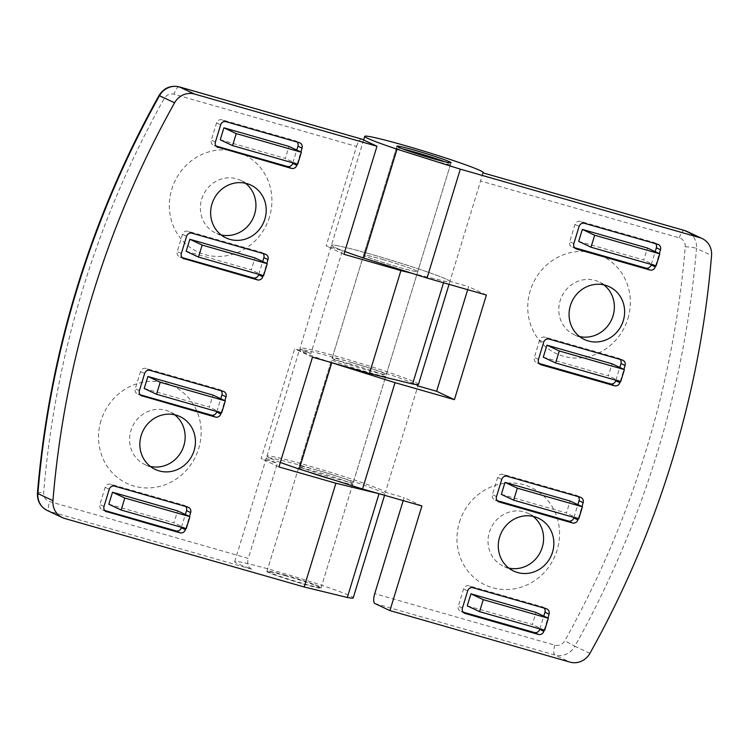 <?xml version="1.0" encoding="UTF-8"?>
<svg xmlns="http://www.w3.org/2000/svg" width="749" height="749" viewBox="0 0 749 749"><rect width="100%" height="100%" fill="white"/><g stroke="black" fill="none" stroke-linecap="round" stroke-linejoin="round"><path stroke-width="0.56" stroke-dasharray="3.75 2.81" d="M101.012 420.676A53.872 50.717 115.2 0 0 134.108 486.101A53.872 50.717 115.2 0 0 198.672 448.623A53.872 50.717 115.2 0 0 165.566 383.198A53.872 50.717 115.2 0 0 101.012 420.676M174.657 414.777A29.183 27.47 115.2 0 0 169.798 411.791A29.183 27.47 115.2 0 0 130.916 430.628A29.183 27.47 115.2 0 0 144.95 464.595A29.183 27.47 115.2 0 0 150.352 466.44M269.453 217.098A53.872 50.717 -64.8 0 1 204.889 254.576A53.872 50.717 -64.8 0 1 171.793 189.16A53.872 50.717 -64.8 0 1 236.356 151.682A53.872 50.717 -64.8 0 1 269.453 217.098M221.133 234.924A29.183 27.47 -64.8 0 1 215.731 233.07A29.183 27.47 -64.8 0 1 201.706 199.103A29.183 27.47 -64.8 0 1 240.579 180.266A29.183 27.47 -64.8 0 1 245.447 183.252M285.322 575.719A28.284 1.442 -163 0 1 320.993 588.049A28.284 1.442 -163 0 1 302.577 583.836A28.284 1.442 -163 0 1 266.906 571.506A28.284 1.442 -163 0 1 285.322 575.719M308.494 471.945A28.284 1.442 -163 0 1 298.626 467.751A28.284 1.442 -163 0 1 317.042 471.964A28.284 1.442 -163 0 1 352.723 484.285A28.284 1.442 -163 0 1 334.297 480.081A28.284 1.442 -163 0 1 333.998 479.997M350.607 362.207A28.284 1.442 -163 0 1 386.278 374.528A28.284 1.442 -163 0 1 367.853 370.324A28.284 1.442 -163 0 1 332.182 357.994A28.284 1.442 -163 0 1 350.607 362.207M382.065 259.304A28.284 1.442 -163 0 1 417.736 271.634A28.284 1.442 -163 0 1 399.32 267.421A28.284 1.442 -163 0 1 363.639 255.091A28.284 1.442 -163 0 1 382.065 259.304A28.284 1.442 17 0 0 363.639 255.091A28.284 1.442 17 0 0 399.32 267.421A28.284 1.442 17 0 0 417.736 271.634A28.284 1.442 17 0 0 382.065 259.304M379.125 493.741A61.952 3.155 17 0 0 384.92 494.134A61.952 3.155 17 0 0 381.831 492.084A61.952 3.155 17 0 0 316.555 469.979A61.952 3.155 17 0 0 266.429 457.911A61.952 3.155 17 0 0 269.518 459.952A61.952 3.155 17 0 0 277.402 463.219L248.303 558.398L49.556 501.54A8.979 8.454 -64.8 0 1 43.657 492.617A921.12 867.211 -64.8 0 1 82.68 289.554A921.12 867.211 -64.8 0 1 164.115 98.615A8.979 8.454 -64.8 0 1 174.086 94.234L356.552 146.439L326.143 245.906L342.424 250.559L310.957 353.462L294.685 348.809L261.129 458.566L277.402 463.219M64.732 518.486L49.677 511.398L251.598 569.174A61.952 3.155 -163 0 1 237.798 563.707A61.952 3.155 -163 0 1 234.709 561.666A61.952 3.155 -163 0 1 284.835 573.734A61.952 3.155 -163 0 1 350.111 595.839A61.952 3.155 -163 0 1 353.2 597.889M251.598 569.174C248.031 567.499 246.936 563.903 248.303 558.398M411.501 273.151L444.054 281.072A61.952 3.155 17 0 0 449.934 281.474A61.952 3.155 17 0 0 446.844 279.433A61.952 3.155 17 0 0 381.569 257.319A61.952 3.155 17 0 0 331.442 245.251A61.952 3.155 17 0 0 334.531 247.301A61.952 3.155 17 0 0 342.424 250.559M418.476 384.377A61.952 3.155 17 0 0 415.386 382.327A61.952 3.155 17 0 0 350.111 360.222A61.952 3.155 17 0 0 299.984 348.154A61.952 3.155 17 0 0 303.073 350.195A61.952 3.155 17 0 0 310.957 353.462M185.78 506.493A4.485 4.222 115.2 0 0 183.767 505.163L110.524 484.21A4.485 4.222 115.2 0 0 105.141 487.327L99.898 504.48A4.485 4.222 115.2 0 0 102.66 509.929L104.757 510.528M181.436 527.287L185.34 514.497M108.83 504.236L173.937 522.868L177.607 510.855M221.17 390.735A4.485 4.222 115.2 0 0 219.167 389.405L145.915 368.442A4.485 4.222 115.2 0 0 140.531 371.57L135.288 388.722A4.485 4.222 115.2 0 0 138.05 394.171L140.147 394.77M216.826 411.519L220.73 398.74M144.22 388.478L209.327 407.1L212.997 395.098M263.124 253.537A4.485 4.222 115.2 0 0 261.111 252.207L187.859 231.244A4.485 4.222 115.2 0 0 182.484 234.371L177.241 251.524A4.485 4.222 115.2 0 0 179.994 256.973L182.091 257.572M258.77 274.321L262.684 261.541M186.164 251.28L251.271 269.902L254.941 257.899M297.203 142.067A4.485 4.222 115.2 0 0 295.19 140.728L221.938 119.774A4.485 4.222 115.2 0 0 216.564 122.902L211.321 140.044A4.485 4.222 115.2 0 0 214.074 145.503L216.171 146.102M292.85 162.851L296.763 150.072M220.243 139.801L285.35 158.432L289.02 146.43M185.752 528.522L189.45 516.436M221.152 412.755L224.84 400.668M263.096 275.557L266.784 263.47M297.175 164.087L300.873 152M444.054 281.072L443.53 282.776M312.483 357.179L294.685 348.809M278.928 466.936L261.129 458.566M356.552 146.439A8.979 2.996 106 0 1 361.598 139.061M343.941 254.286L326.143 245.906M297.681 164.228L285.35 158.432M263.592 275.707L251.271 269.902M221.648 412.905L209.327 407.1M186.258 528.663L173.937 522.868M627.887 318.718A53.872 50.717 115.2 0 0 594.781 253.293A53.872 50.717 115.2 0 0 530.217 290.771A53.872 50.717 115.2 0 0 563.323 356.196A53.872 50.717 115.2 0 0 627.887 318.718M603.872 284.873A29.183 27.47 115.2 0 0 599.003 281.886A29.183 27.47 115.2 0 0 560.13 300.724A29.183 27.47 115.2 0 0 574.155 334.691A29.183 27.47 115.2 0 0 579.557 336.535M459.437 522.296A53.872 50.717 -64.8 0 1 524 484.818A53.872 50.717 -64.8 0 1 557.097 550.234A53.872 50.717 -64.8 0 1 492.533 587.712A53.872 50.717 -64.8 0 1 459.437 522.296M508.777 568.06A29.183 27.47 -64.8 0 1 503.375 566.216A29.183 27.47 -64.8 0 1 489.35 532.239A29.183 27.47 -64.8 0 1 528.223 513.402A29.183 27.47 -64.8 0 1 533.091 516.389M350.083 363.92A28.284 1.442 17 0 0 331.657 359.707A28.284 1.442 17 0 0 367.328 372.038A28.284 1.442 17 0 0 385.754 376.241A28.284 1.442 17 0 0 350.083 363.92M317.567 470.25A28.284 1.442 17 0 0 299.151 466.037A28.284 1.442 17 0 0 334.822 478.368A28.284 1.442 17 0 0 353.247 482.571A28.284 1.442 17 0 0 317.567 470.25M344.802 251.467A61.952 3.155 -163 0 1 334.531 247.301A61.952 3.155 -163 0 1 331.442 245.251A61.952 3.155 -163 0 1 381.569 257.319A61.952 3.155 -163 0 1 446.844 279.433A61.952 3.155 -163 0 1 449.915 281.315L480.586 180.996L679.334 237.854A8.979 8.454 -64.8 0 1 685.232 246.777A921.12 867.211 -64.8 0 1 646.209 449.84A921.12 867.211 -64.8 0 1 564.774 640.779A8.979 8.454 -64.8 0 1 554.803 645.161L374.743 593.648M482.833 172.804L480.586 180.996M280.313 462.405A61.952 3.155 -163 0 1 270.043 458.238A61.952 3.155 -163 0 1 266.953 456.197A61.952 3.155 -163 0 1 317.08 468.265A61.952 3.155 -163 0 1 382.355 490.37A61.952 3.155 -163 0 1 385.417 492.262L417.933 385.932M331.582 362.647A61.952 3.155 -163 0 1 302.549 351.908A61.952 3.155 -163 0 1 299.46 349.867A61.952 3.155 -163 0 1 349.586 361.936A61.952 3.155 -163 0 1 414.862 384.04A61.952 3.155 -163 0 1 415.77 384.49M651.284 264.463L655.188 251.683M655.628 243.678A4.485 4.222 115.2 0 0 653.615 242.348L580.372 221.386A4.485 4.222 115.2 0 0 574.989 224.513L569.746 241.665A4.485 4.222 115.2 0 0 572.508 247.114L574.605 247.713M578.668 241.421L643.784 260.043L647.454 248.041M615.884 380.23L619.798 367.441M620.238 359.436A4.485 4.222 115.2 0 0 618.225 358.106L544.972 337.153A4.485 4.222 115.2 0 0 539.598 340.271L534.355 357.423A4.485 4.222 115.2 0 0 537.108 362.872L539.205 363.471M543.278 357.179L608.385 375.811L612.055 363.799M573.94 517.428L577.854 504.639M578.294 496.643A4.485 4.222 115.2 0 0 576.281 495.304L503.028 474.351A4.485 4.222 115.2 0 0 497.654 477.469L492.411 494.621A4.485 4.222 115.2 0 0 495.164 500.07L497.261 500.678M501.334 494.377L566.441 513.009L570.111 501.006M544.205 608.113A4.485 4.222 115.2 0 0 542.201 606.784L468.949 585.821A4.485 4.222 115.2 0 0 463.565 588.948L458.322 606.1A4.485 4.222 115.2 0 0 461.084 611.549L463.182 612.148M539.86 628.898L543.774 616.118M467.254 605.847L532.361 624.479L536.031 612.476M403.187 500.622L404.114 497.608L385.417 492.262M467.676 289.685L468.602 286.661L449.915 281.315M655.6 265.698L659.298 253.611M620.209 381.466L623.908 369.379M578.265 518.664L581.954 506.577M544.186 630.134L547.875 618.047M421.912 505.978L404.114 497.608M486.401 295.04L468.602 286.661M544.682 630.274L532.361 624.479M578.762 518.804L566.441 513.009M620.715 381.606L608.385 375.811M656.105 265.848L643.784 260.043M402.541 148.845A28.284 1.442 17 0 0 396.418 147.909A28.284 1.442 17 0 0 432.089 160.239A28.284 1.442 17 0 0 450.505 164.443A28.284 1.442 17 0 0 444.906 161.793M285.453 575.288A28.284 1.442 17 0 0 267.037 571.075A28.284 1.442 17 0 0 302.708 583.405A28.284 1.442 17 0 0 321.124 587.619A28.284 1.442 17 0 0 285.453 575.288M37.45 493.17A8.979 1.114 -175.3 0 1 43.657 492.617M215.422 141.982L211.321 140.044M216.564 122.902L220.665 124.83M295.19 140.728L299.3 142.666M226.048 121.703L221.938 119.774M214.074 145.503L217.032 146.888M181.342 253.452L177.241 251.524M182.484 234.371L186.585 236.3M261.111 252.207L265.221 254.136M191.969 233.182L187.859 231.244M179.994 256.973L182.943 258.358M139.398 390.65L135.288 388.722M140.531 371.57L144.641 373.498M219.167 389.405L223.268 391.334M150.025 370.381L145.915 368.442M138.05 394.171L140.999 395.556M104.008 506.418L99.898 504.48M105.141 487.327L109.251 489.266M183.767 505.163L187.877 507.101M114.634 486.138L110.524 484.21M102.66 509.929L105.609 511.324M47.271 510.5A17.957 16.909 115.2 0 0 49.677 511.398A8.979 2.996 106 0 1 49.556 501.54M179.292 86.884A8.979 2.996 -74 0 0 174.086 94.234M159.013 95.526L164.115 98.615M589.922 653.343L574.858 646.256A930.099 875.665 115.2 0 0 657.079 453.463A930.099 875.665 115.2 0 0 696.486 248.415L711.55 255.503M685.232 246.777A8.979 1.114 -175.3 0 1 696.486 248.415A17.957 16.909 115.2 0 0 687.095 231.469M374.865 603.507L554.925 655.029L569.989 662.116M461.084 611.549L464.034 612.935M463.565 588.948L467.676 590.877M462.433 608.029L458.322 606.1M473.059 587.759L468.949 585.821M542.201 606.784L546.302 608.712M495.164 500.07L498.113 501.465M497.654 477.469L501.755 479.407M496.512 496.559L492.411 494.621M576.281 495.304L580.391 497.242M507.139 476.28L503.028 474.351M537.108 362.872L540.066 364.267M539.598 340.271L543.708 342.209M538.465 359.361L534.355 357.423M618.225 358.106L622.335 360.044M549.083 339.082L544.972 337.153M572.508 247.114L575.457 248.499M574.989 224.513L579.099 226.441M573.856 243.594L569.746 241.665M653.615 242.348L657.725 244.277M584.473 223.324L580.372 221.386M554.803 645.161A8.979 2.996 -74 0 0 554.925 655.029A17.957 16.909 115.2 0 0 574.858 646.256L564.774 640.779M679.334 237.854A8.979 2.996 106 0 1 684.38 230.477M155.221 469.426L144.95 464.595M226.001 237.91L215.731 233.07M352.723 484.285L320.993 588.049M451.029 162.73L386.278 374.528M266.429 457.911L234.709 561.666M363.639 139.96L299.984 348.154M449.934 281.474L449.054 284.358M384.92 494.134L384.565 495.295M396.942 146.195L332.182 357.994M298.626 467.751L266.906 571.506M250.849 185.097L240.579 180.266M180.06 416.622L169.798 411.791M183.505 258.677L179.395 256.748M265.82 254.36L261.71 252.432M217.585 147.207L213.474 145.278M299.9 142.89L295.789 140.952M106.161 511.642L102.061 509.704M188.476 507.326L184.376 505.388M141.561 395.875L137.451 393.946M223.876 391.558L219.766 389.63M609.274 286.717L599.003 281.886M538.494 518.233L528.223 513.402M299.151 466.037L331.657 359.707M482.487 175.004L483.133 172.888M266.953 456.197L299.46 349.867M353.247 482.571L385.754 376.241M513.645 571.047L503.375 566.216M584.426 339.522L574.155 334.691M580.99 497.467L576.88 495.529M498.675 501.783L494.565 499.845M546.91 608.937L542.8 607.008M464.595 613.253L460.485 611.324M658.324 244.502L654.214 242.573M576.009 248.818L571.899 246.889M622.934 360.269L618.824 358.331M540.619 364.585L536.509 362.647M396.418 147.909L267.037 571.075M450.505 164.443L321.124 587.619"/><path stroke-width="1.12" d="M150.352 466.44A29.183 27.47 115.2 0 0 183.823 445.758A29.183 27.47 115.2 0 0 174.657 414.777M141.187 435.459A29.183 27.47 115.2 0 0 155.221 469.426A29.183 27.47 115.2 0 0 194.094 450.589A29.183 27.47 115.2 0 0 180.06 416.622A29.183 27.47 115.2 0 0 141.187 435.459M245.447 183.252A29.183 27.47 -64.8 0 1 254.604 214.242A29.183 27.47 -64.8 0 1 221.133 234.924M264.874 219.073A29.183 27.47 -64.8 0 1 226.001 237.91A29.183 27.47 -64.8 0 1 211.976 203.934A29.183 27.47 -64.8 0 1 250.849 185.097A29.183 27.47 -64.8 0 1 264.874 219.073M104.757 510.528L175.903 530.891A4.485 4.222 115.2 0 0 181.286 527.764L181.436 527.287M185.34 514.497L186.529 510.612A4.485 4.222 115.2 0 0 185.78 506.493M112.5 492.233L108.83 504.236L121.151 510.032L186.258 528.663L189.928 516.66L177.607 510.855L112.5 492.233L124.821 498.029L121.151 510.032M140.147 394.77L211.302 415.124A4.485 4.222 115.2 0 0 216.676 412.006L216.826 411.519M220.73 398.74L221.919 394.854A4.485 4.222 115.2 0 0 221.17 390.735M147.89 376.466L144.22 388.478L156.541 394.274L221.648 412.905L225.318 400.893L212.997 395.098L147.89 376.466L160.211 382.271L156.541 394.274M182.091 257.572L253.246 277.926A4.485 4.222 115.2 0 0 258.62 274.808L258.77 274.321M262.684 261.541L263.863 257.656A4.485 4.222 115.2 0 0 263.124 253.537M189.834 239.268L186.164 251.28L198.485 257.076L263.592 275.707L267.262 263.695L254.941 257.899L189.834 239.268L202.155 245.073L198.485 257.076M216.171 146.102L287.326 166.456A4.485 4.222 115.2 0 0 292.709 163.329L292.85 162.851M296.763 150.072L297.952 146.186A4.485 4.222 115.2 0 0 297.203 142.067M223.914 127.798L220.243 139.801L232.565 145.606L297.681 164.228L301.351 152.225L289.02 146.43L223.914 127.798L236.235 133.594L232.565 145.606M105.609 511.324L180.013 532.82L175.903 530.891M106.77 511.867A4.485 4.222 -64.8 0 1 104.008 506.418L109.251 489.266A4.485 4.222 -64.8 0 1 114.634 486.138L187.877 507.101A4.485 4.222 -64.8 0 1 190.639 512.55L186.529 510.612M181.286 527.764L185.396 529.702L185.752 528.522M189.45 516.436L190.639 512.55M185.396 529.702A4.485 4.222 -64.8 0 1 180.013 532.82M140.999 395.556L215.403 417.062L211.302 415.124M142.16 396.099A4.485 4.222 -64.8 0 1 139.398 390.65L144.641 373.498A4.485 4.222 -64.8 0 1 150.025 370.381L223.268 391.334A4.485 4.222 -64.8 0 1 226.029 396.792L221.919 394.854M216.676 412.006L220.786 413.935L221.152 412.755M224.84 400.668L226.029 396.792M220.786 413.935A4.485 4.222 -64.8 0 1 215.403 417.062M182.943 258.358L257.356 279.864L253.246 277.926M184.104 258.901A4.485 4.222 -64.8 0 1 181.342 253.452L186.585 236.3A4.485 4.222 -64.8 0 1 191.969 233.182L265.221 254.136A4.485 4.222 -64.8 0 1 267.973 259.585L263.863 257.656M258.62 274.808L262.73 276.737L263.096 275.557M266.784 263.47L267.973 259.585M262.73 276.737A4.485 4.222 -64.8 0 1 257.356 279.864M217.032 146.888L291.436 168.385L287.326 166.456M218.184 147.431A4.485 4.222 -64.8 0 1 215.422 141.982L220.665 124.83A4.485 4.222 -64.8 0 1 226.048 121.703L299.3 142.666A4.485 4.222 -64.8 0 1 302.053 148.115L297.952 146.186M292.709 163.329L296.81 165.267L297.175 164.087M300.873 152L302.053 148.115M296.81 165.267A4.485 4.222 -64.8 0 1 291.436 168.385M376.972 146.242L361.917 139.155L179.442 86.95L194.506 94.037L376.972 146.242L343.941 254.286L400.912 270.586L369.454 373.479L312.483 357.179L278.928 466.936L335.898 483.236L304.178 586.991L64.732 518.486A17.957 16.909 115.2 0 1 62.336 517.587A17.957 16.909 115.2 0 1 52.945 500.641A930.099 875.665 -64.8 0 1 174.573 102.8L159.509 95.713A930.099 875.665 115.2 0 0 77.287 288.505A930.099 875.665 115.2 0 0 37.881 493.554A8.979 1.114 -175.3 0 1 37.45 493.17C37.15 501.053 40.427 506.83 47.271 510.5L62.336 517.587M194.506 94.037A17.957 16.909 115.2 0 0 174.573 102.8M443.53 282.776L412.596 383.965A61.952 3.155 17 0 0 418.476 384.377L449.054 284.358M335.898 483.236L379.041 493.722A61.952 3.155 17 0 0 379.125 493.741M379.041 493.722L347.311 597.477L304.178 586.991M384.565 495.295L353.2 597.889A61.952 3.155 -163 0 1 347.311 597.477M400.912 270.586L411.501 273.151M369.454 373.479L412.596 383.965M333.998 479.997A28.284 1.442 -163 0 1 308.494 471.945M301.351 152.225L236.235 133.594M267.262 263.695L202.155 245.073M225.318 400.893L160.211 382.271M189.928 516.66L124.821 498.029M579.557 336.535A29.183 27.47 115.2 0 0 613.028 315.853A29.183 27.47 115.2 0 0 603.872 284.873M623.299 320.684A29.183 27.47 115.2 0 0 609.274 286.717A29.183 27.47 115.2 0 0 570.401 305.555A29.183 27.47 115.2 0 0 584.426 339.522A29.183 27.47 115.2 0 0 623.299 320.684M533.091 516.389A29.183 27.47 -64.8 0 1 542.248 547.379A29.183 27.47 -64.8 0 1 508.777 568.06M499.62 537.07A29.183 27.47 -64.8 0 1 538.494 518.233A29.183 27.47 -64.8 0 1 552.519 552.21A29.183 27.47 -64.8 0 1 513.645 571.047A29.183 27.47 -64.8 0 1 499.62 537.07M415.358 150.399A28.284 1.442 17 0 0 396.942 146.195A28.284 1.442 17 0 0 432.613 158.516A28.284 1.442 17 0 0 451.029 162.73A28.284 1.442 17 0 0 415.358 150.399M480.137 170.529A61.952 3.155 17 0 0 414.862 148.424A61.952 3.155 17 0 0 364.744 136.346A61.952 3.155 17 0 0 367.825 138.396A61.952 3.155 17 0 0 397.045 149.191L460.317 169.152L699.753 237.658L684.689 230.57L482.768 172.794A61.952 3.155 17 0 0 483.227 172.579A61.952 3.155 17 0 0 480.137 170.529M482.768 172.794L684.539 230.514A8.979 2.996 106 0 1 684.689 230.57A17.957 16.909 115.2 0 1 687.095 231.469L702.159 238.557A17.957 16.909 115.2 0 0 699.753 237.658M415.77 384.49A61.952 3.155 -163 0 1 417.933 385.932L436.62 391.278L467.676 289.685M574.605 247.713L645.75 268.067A4.485 4.222 115.2 0 0 651.134 264.949L651.284 264.463M655.188 251.683L656.377 247.797A4.485 4.222 115.2 0 0 655.628 243.678M647.454 248.041L582.338 229.419L578.668 241.421L590.998 247.217L656.105 265.848L659.775 253.836L647.454 248.041M539.205 363.471L610.36 383.834A4.485 4.222 115.2 0 0 615.744 380.707L615.884 380.23M619.798 367.441L620.987 363.555A4.485 4.222 115.2 0 0 620.238 359.436M612.055 363.799L546.948 345.177L543.278 357.179L555.599 362.975L620.715 381.606L624.385 369.603L612.055 363.799M497.261 500.678L568.416 521.032A4.485 4.222 115.2 0 0 573.79 517.905L573.94 517.428M577.854 504.639L579.043 500.753A4.485 4.222 115.2 0 0 578.294 496.643M570.111 501.006L505.004 482.375L501.334 494.377L513.655 500.173L578.762 518.804L582.432 506.801L570.111 501.006M463.182 612.148L534.337 632.502A4.485 4.222 115.2 0 0 539.711 629.385L539.86 628.898M543.774 616.118L544.954 612.233A4.485 4.222 115.2 0 0 544.205 608.113M536.031 612.476L470.924 593.845L467.254 605.847L479.575 611.652L544.682 630.274L548.352 618.271L536.031 612.476M702.159 238.557A17.957 16.909 115.2 0 1 711.55 255.503A930.099 875.665 -64.8 0 1 589.922 653.343A17.957 16.909 115.2 0 1 569.989 662.116L389.929 610.594L374.865 603.507A8.979 2.996 -74 0 1 374.743 593.648L403.187 500.622M659.298 253.611L660.487 249.735A4.485 4.222 -64.8 0 0 657.725 244.277L584.473 223.324A4.485 4.222 -64.8 0 0 579.099 226.441L573.856 243.594A4.485 4.222 -64.8 0 0 576.608 249.052L649.86 270.005L645.75 268.067M651.134 264.949L655.244 266.878L655.6 265.698M655.244 266.878A4.485 4.222 -64.8 0 1 649.86 270.005M623.908 369.379L625.087 365.493A4.485 4.222 -64.8 0 0 622.335 360.044L549.083 339.082A4.485 4.222 -64.8 0 0 543.708 342.209L538.465 359.361A4.485 4.222 -64.8 0 0 541.218 364.81L614.47 385.763L610.36 383.834M615.744 380.707L619.844 382.645L620.209 381.466M619.844 382.645A4.485 4.222 -64.8 0 1 614.47 385.763M581.954 506.577L583.143 502.691A4.485 4.222 -64.8 0 0 580.391 497.242L507.139 476.28A4.485 4.222 -64.8 0 0 501.755 479.407L496.512 496.559A4.485 4.222 -64.8 0 0 499.274 502.008L572.526 522.961L568.416 521.032M573.79 517.905L577.9 519.843L578.265 518.664M577.9 519.843A4.485 4.222 -64.8 0 1 572.526 522.961M547.875 618.047L549.064 614.161A4.485 4.222 -64.8 0 0 546.302 608.712L473.059 587.759A4.485 4.222 -64.8 0 0 467.676 590.877L462.433 608.029A4.485 4.222 -64.8 0 0 465.195 613.478L538.437 634.44L534.337 632.502M539.711 629.385L543.821 631.313L544.186 630.134M543.821 631.313A4.485 4.222 -64.8 0 1 538.437 634.44M389.929 610.594L421.912 505.978L362.525 488.994L395.032 382.664L454.418 399.657L486.401 295.04L427.024 278.048L460.317 169.152M362.525 488.994L299.254 469.033A61.952 3.155 -163 0 1 280.313 462.405M299.254 469.033L331.76 362.703A61.952 3.155 -163 0 1 331.582 362.647M427.024 278.048L363.752 258.087A61.952 3.155 -163 0 1 344.802 251.467M363.752 258.087L397.045 149.191M395.032 382.664L331.76 362.703M454.418 399.657L436.62 391.278M548.352 618.271L483.245 599.649L470.924 593.845M483.245 599.649L479.575 611.652M582.432 506.801L517.325 488.17L505.004 482.375M517.325 488.17L513.655 500.173M624.385 369.603L559.269 350.972L546.948 345.177M559.269 350.972L555.599 362.975M659.775 253.836L594.669 235.214L582.338 229.419M594.669 235.214L590.998 247.217M444.906 161.793A28.284 1.442 17 0 0 414.834 152.122A28.284 1.442 17 0 0 402.541 148.845M47.271 510.5A17.957 16.909 115.2 0 1 37.881 493.554L52.945 500.641M179.442 86.95A17.957 16.909 115.2 0 0 159.509 95.713L159.013 95.526C163.872 87.933 170.632 85.049 179.292 86.884A8.979 2.996 -74 0 1 179.442 86.95M549.064 614.161L544.954 612.233M464.034 612.935L465.195 613.478M583.143 502.691L579.043 500.753M498.113 501.465L499.274 502.008M625.087 365.493L620.987 363.555M540.066 364.267L541.218 364.81M660.487 249.735L656.377 247.797M575.457 248.499L576.608 249.052M684.38 230.477A8.979 2.996 106 0 1 684.539 230.514L687.095 231.469M159.013 95.526C124.774 156.869 97.379 221.105 76.838 288.215C56.334 355.344 43.208 423.662 37.45 493.17M361.758 139.099L179.292 86.884M363.639 139.96L364.744 136.346"/></g></svg>
